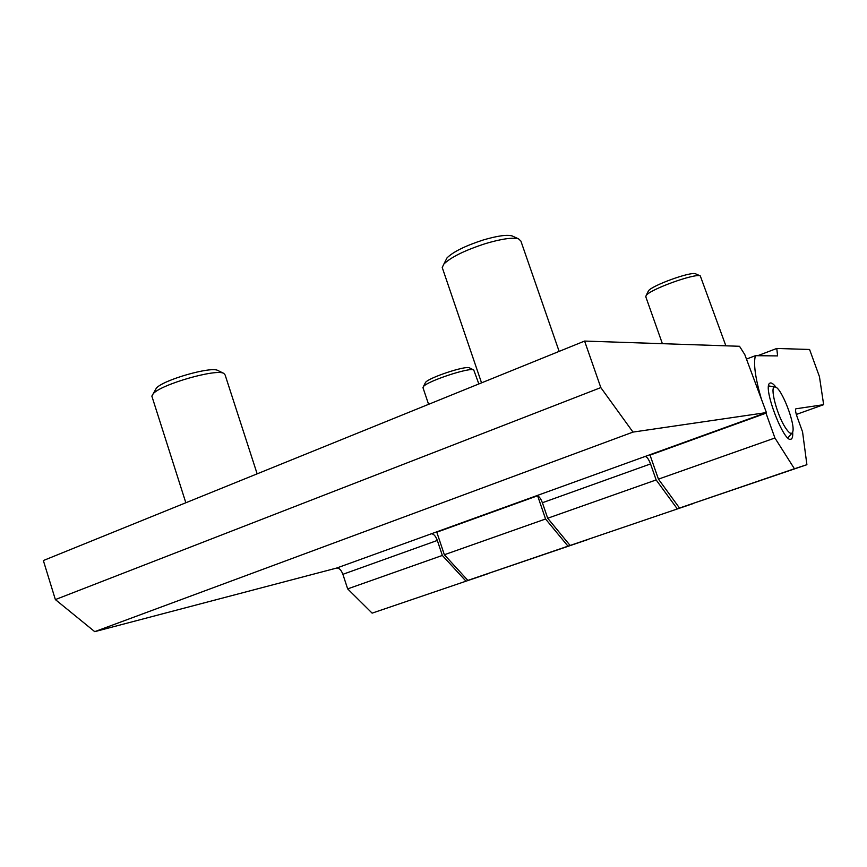 <?xml version="1.0" encoding="UTF-8"?>
<svg xmlns="http://www.w3.org/2000/svg" width="867" height="867" viewBox="0 0 867 867"><rect width="100%" height="100%" fill="white"/><g stroke="black" fill="none" stroke-linecap="round" stroke-linejoin="round"><path stroke-width="1.3" d="M570.107 545.451L693.502 503.456L570.107 545.451L547.695 518.238L656.146 479.939L650.543 463.932C648.689 459.12 646.88 456.638 645.113 456.465L766.417 412.584L744.796 354.603L739.518 346.28L584.596 341.067L600.82 387.592L632.997 432.091L766.417 412.584M372.127 613.142L488.229 573.629L372.127 613.142L347.667 588.888L342.888 574.312L437.326 540.434C435.602 535.936 433.587 533.736 431.289 533.812L536.64 495.707C538.689 495.74 540.607 498.091 542.395 502.73L547.695 518.238M437.326 540.434L442.343 555.444L465.893 581.074M677.246 508.821L656.146 479.939M342.888 574.312C341.219 569.966 339.127 567.874 336.624 568.058L431.289 533.812M584.596 341.067L43.35 560.537L55.369 599.585L94.741 631.653L336.624 568.058M94.741 631.653L632.997 432.091M55.369 599.585L600.82 387.592M347.667 588.888L442.343 555.444M442.528 268.38L442.224 267.513L443.893 264.023C451.024 257.12 464.853 250.314 485.39 243.627C501.505 238.858 512.56 237.265 518.553 238.858L520.861 241.004L559.139 351.384M445.562 260.761L447.047 257.846C453.289 251.755 465.33 245.816 483.157 240.007C497.159 235.878 506.805 234.513 512.094 235.911L513.08 236.366M152.126 396.988L151.844 396.1L153.253 393.683C161.273 384.254 216.522 368.486 223.816 373.406L225.138 375.01L257.152 473.848M155.128 390.334L156.374 388.113C163.419 379.811 211.364 366.156 217.888 370.491L218.116 370.599M537.638 495.826L545.56 518.997L567.993 546.167L587.512 539.664M761.302 398.853C755.287 378.012 753.325 363.62 755.395 355.687L777.591 355.903L776.778 348.458L809.572 349.477L819.434 376.603L823.65 404.672L795.873 408.801C795.18 409.701 795.57 412.313 797.044 416.626L802.56 431.885L806.895 464.69L679.511 508.04L658.443 479.137L649.892 454.742M757.704 355.708L776.778 348.458M587.512 539.686L467.877 580.402L444.348 554.739L436.686 531.861M792.666 431.939C792.947 435.83 792.503 438.182 791.333 438.995C784.657 445.215 762.06 386.487 769.853 383.181C771.283 382.336 773.386 383.756 776.138 387.462M806.895 464.69L794.421 468.754L774.925 437.998L765.864 412.79M545.56 518.997L444.348 554.739M567.993 546.167L467.877 580.402M823.65 404.672L796.329 414.448M755.395 355.687L746.465 359.079M774.925 437.998L658.443 479.137M794.421 468.754L679.511 508.04M423.031 387.831L423.356 386.671C426.781 381.35 469.6 367.12 473.718 369.927L478.855 383.94M425.133 383.181L425.502 382.455C428.526 377.752 465.731 365.386 469.415 367.857L469.567 367.933M645.807 296.817L646.164 295.517C649.632 289.545 694.933 273.094 700.287 275.901L725.863 345.814M648.017 291.724L648.408 290.933C651.496 285.633 690.836 271.338 695.583 273.809L695.941 273.961M785.199 427.388C788.699 432.817 791.105 434.54 792.405 432.557C796.632 426.672 781.004 386.053 774.881 387.007C769.452 385.815 776.648 414.285 785.199 427.388M542.395 502.73L650.543 463.932M536.64 495.707L645.113 456.465M537.54 495.783L436.805 532.208M766.005 413.18L650.022 455.121M481.543 382.856L442.224 267.513M447.047 257.846L443.893 264.023M512.094 235.911L518.553 238.858M185.831 502.762L151.844 396.1M156.374 388.113L153.253 393.683M217.888 370.491L223.816 373.406M791.333 438.995L790.693 439.222M428.591 404.325L422.944 387.582M425.502 382.455L423.356 386.671M469.415 367.857L473.718 369.927M662.388 343.679L645.731 296.622M648.408 290.933L646.164 295.517M695.583 273.809L700.287 275.901M774.881 387.007L768.617 385.902M791.896 433.164L787.908 437.911"/></g></svg>

